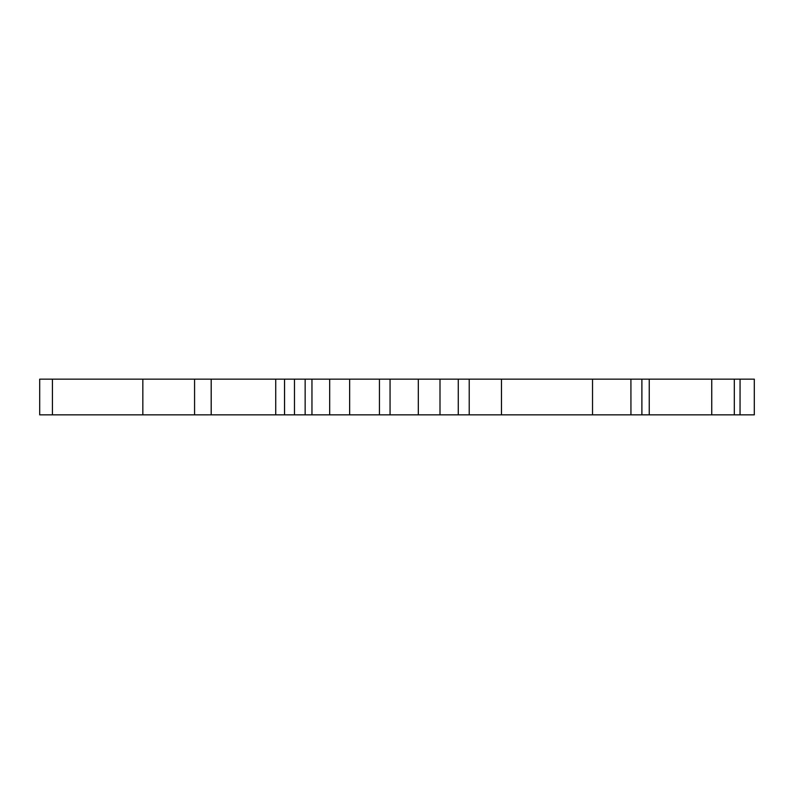 <?xml version="1.0" encoding="UTF-8"?>
<svg xmlns="http://www.w3.org/2000/svg" width="794" height="794" viewBox="0 0 794 794"><rect width="100%" height="100%" fill="white"/><g stroke="black" fill="none" stroke-linecap="round" stroke-linejoin="round"><path stroke-width="1.19" d="M39.7 414.845L39.7 379.155L630.912 379.155L630.942 414.845L39.7 414.845M740.038 379.155L754.3 379.155L754.3 414.845L740.038 414.845L740.068 379.155L630.912 379.155M740.068 414.845L630.912 414.845M734.311 414.845L734.311 379.155M711.742 414.845L711.742 379.155M649.254 414.845L649.254 379.155M641.889 414.845L641.889 379.155M592.532 414.845L592.532 379.155M501.471 414.845L501.471 379.155M469.224 414.845L469.224 379.155M458.267 414.845L458.267 379.155M440.005 414.845L440.005 379.155M418.319 414.845L418.319 379.155M379.433 414.845L379.433 379.155M349.648 414.845L349.648 379.155M329.689 414.845L329.689 379.155M311.963 414.845L311.963 379.155M305.144 414.845L305.144 379.155M294.485 414.845L294.485 379.155M284.54 414.845L284.54 379.155M275.736 414.845L275.736 379.155M211.194 414.845L211.194 379.155M194.57 414.845L194.57 379.155M142.831 414.845L142.831 379.155M52.434 414.845L52.434 379.155M390.062 414.845L390.062 379.155"/></g></svg>
